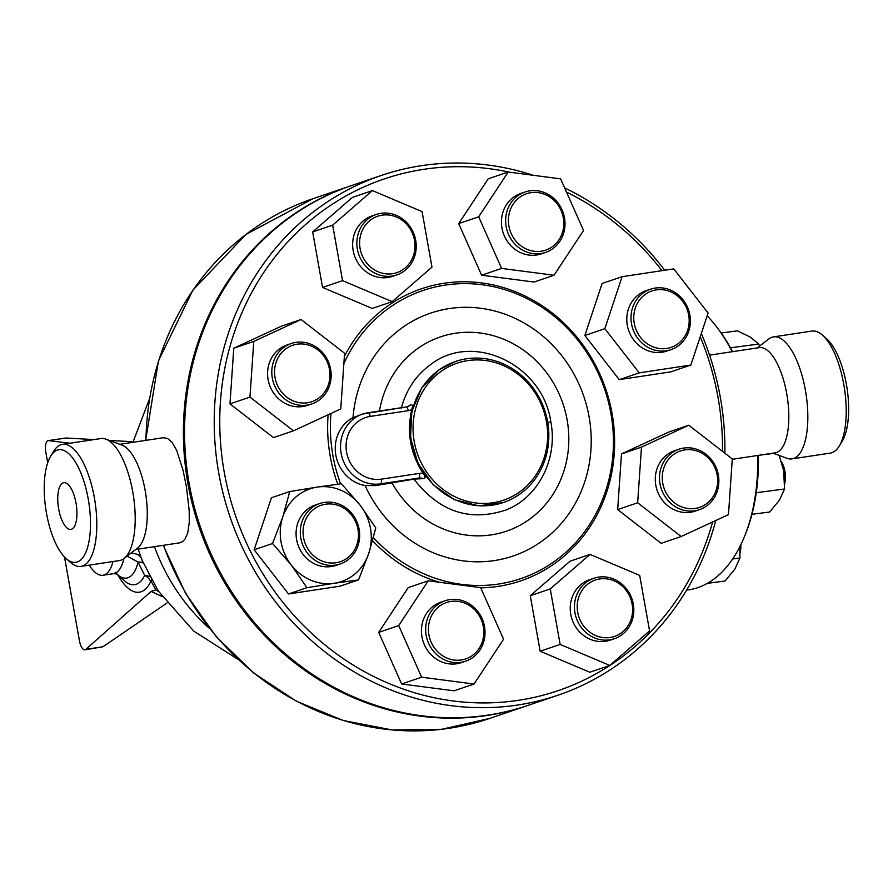 <?xml version="1.0" encoding="UTF-8"?>
<svg xmlns="http://www.w3.org/2000/svg" width="893" height="893" viewBox="0 0 893 893"><rect width="100%" height="100%" fill="white"/><g stroke="black" fill="none" stroke-linecap="round" stroke-linejoin="round"><path stroke-width="1.34" d="M740.386 545.634A21.276 12.413 82.5 0 1 740.096 551.16M740.107 552.655A19.155 11.174 -97.5 0 0 740.822 544.752M781.799 462.898A21.276 12.413 82.5 0 1 784.713 482.131M784.724 483.638A19.155 11.174 -97.5 0 0 781.453 461.759M707.356 583.341L725.083 581.008L734.805 569.209L739.94 558.025L739.895 546.616M751.973 514.312L769.699 511.99L779.422 500.192L784.556 488.996L783.63 470.589L779.198 455.43M759.586 346.082L758.749 344.073L750.388 337.163L737.439 330.856L721.142 333M732.662 558.973L739.94 558.025M757.677 455.475A151.073 88.161 82.5 0 1 744.662 536.079L745.61 533.713A147.881 86.297 -97.5 0 0 758.369 455.363L773.651 453.376M756.259 492.713L784.556 488.996M730.474 347.79L758.749 344.073M732.584 351.663A147.881 86.297 -97.5 0 0 718.809 329.807L717.28 327.764A151.073 88.161 82.5 0 1 732.193 351.73M707.189 315.832A151.073 88.161 82.5 0 1 717.28 327.764M744.662 536.079A151.073 88.161 82.5 0 1 687.844 589.96L686.605 590.128M325.197 391.257A29.793 27.46 -108.8 0 1 277.321 385.028A29.793 27.46 -108.8 0 1 304.267 344.14A29.793 27.46 -108.8 0 1 325.197 391.257M326.045 392.797A31.914 29.424 71.2 0 0 324.862 355.481A31.914 29.424 71.2 0 0 291.207 343.526A31.914 29.424 71.2 0 0 273.626 383.209A31.914 29.424 71.2 0 0 311.757 403.96A31.914 29.424 71.2 0 0 326.045 392.797M311.757 403.96L307.538 405.389A31.914 29.424 -108.8 0 1 269.407 384.649A31.914 29.424 -108.8 0 1 286.988 344.955L291.207 343.526M301.075 319.527L344.575 353.26L340.769 408.916L293.451 430.828L249.951 397.084L253.768 341.427L301.075 319.527L281.094 326.313L233.776 348.225L253.768 341.427M249.951 397.084L229.97 403.882L273.47 437.615L293.451 430.828M229.97 403.882L233.776 348.225M392.529 273.693A29.793 27.46 -108.8 0 1 361.14 233.352A29.793 27.46 -108.8 0 1 408.28 226.23A29.793 27.46 -108.8 0 1 392.529 273.693M392.116 276.049A31.914 29.424 71.2 0 0 396.805 274.91A31.914 29.424 71.2 0 0 414.397 235.227A31.914 29.424 71.2 0 0 376.266 214.476A31.914 29.424 71.2 0 0 357.937 251.659A31.914 29.424 71.2 0 0 392.116 276.049M396.805 274.91L392.596 276.339A31.914 29.424 -108.8 0 1 387.908 277.489A31.914 29.424 -108.8 0 1 353.717 253.087A31.914 29.424 -108.8 0 1 372.046 215.905L376.266 214.476M422.088 211.608L431.978 267.13L392.206 301.644L342.555 280.648L332.665 225.125L372.426 190.6L422.088 211.608M342.555 280.648L322.563 287.446L372.225 308.442L392.206 301.644M322.563 287.446L312.673 231.923L332.665 225.125M312.673 231.923L352.445 197.398L372.426 190.6M520.552 245.542A29.793 27.46 -108.8 0 1 524.024 194.73A29.793 27.46 -108.8 0 1 563.74 225.538A29.793 27.46 -108.8 0 1 520.552 245.542M518.654 247.495A31.914 29.424 71.2 0 0 545.601 252.418A31.914 29.424 71.2 0 0 563.182 212.735A31.914 29.424 71.2 0 0 525.051 191.984A31.914 29.424 71.2 0 0 505.851 216.809A31.914 29.424 71.2 0 0 518.654 247.495M545.601 252.418L541.381 253.846A31.914 29.424 -108.8 0 1 514.435 248.924A31.914 29.424 -108.8 0 1 501.643 218.249A31.914 29.424 -108.8 0 1 520.831 193.413L525.051 191.984M583.542 230.461L554.028 275.245L501.598 268.413L478.681 216.798L508.195 172.025L560.625 178.857L583.542 230.461M501.598 268.413L481.606 275.211L534.036 282.043L554.028 275.245M481.606 275.211L458.689 223.596L478.681 216.798M458.689 223.596L488.214 178.823L508.195 172.025M634.253 323.288A29.793 27.46 -108.8 0 1 670.565 291.765A29.793 27.46 -108.8 0 1 679.595 342.466A29.793 27.46 -108.8 0 1 634.253 323.288M631.53 323.846A31.914 29.424 71.2 0 0 670.967 349.654A31.914 29.424 71.2 0 0 688.548 309.971A31.914 29.424 71.2 0 0 650.417 289.22A31.914 29.424 71.2 0 0 631.53 323.846M670.967 349.654L666.747 351.083A31.914 29.424 -108.8 0 1 627.31 325.275A31.914 29.424 -108.8 0 1 646.197 290.649L650.417 289.22M690.847 365.047L639.221 372.861L604.84 328.68L622.097 276.685L673.724 268.882L708.104 313.063L690.847 365.047L670.866 371.845L619.24 379.648L639.221 372.861M619.24 379.648L584.859 335.467L604.84 328.68M584.859 335.467L602.105 283.483L622.097 276.685M667.038 461.391A29.793 27.46 -108.8 0 1 714.913 467.631A29.793 27.46 -108.8 0 1 687.956 508.508A29.793 27.46 -108.8 0 1 667.038 461.391M664.615 460.386A31.914 29.424 71.2 0 0 665.81 497.702A31.914 29.424 71.2 0 0 699.465 509.657A31.914 29.424 71.2 0 0 717.046 469.975A31.914 29.424 71.2 0 0 678.914 449.224A31.914 29.424 71.2 0 0 664.615 460.386M699.465 509.657L695.245 511.097A31.914 29.424 -108.8 0 1 661.59 499.131A31.914 29.424 -108.8 0 1 660.407 461.815A31.914 29.424 -108.8 0 1 674.695 450.664L678.914 449.224M681.169 536.526L637.658 502.781L641.475 447.136L688.782 425.224L732.282 458.969L728.476 514.614L681.169 536.526L661.177 543.324L617.677 509.579L637.658 502.781M617.677 509.579L621.483 453.934L641.475 447.136M621.483 453.934L668.801 432.022L688.782 425.224M599.705 578.954A29.793 27.46 -108.8 0 1 631.094 619.295A29.793 27.46 -108.8 0 1 583.955 626.417A29.793 27.46 -108.8 0 1 599.705 578.954M598.544 577.135A31.914 29.424 71.2 0 0 593.856 578.273A31.914 29.424 71.2 0 0 576.275 617.956A31.914 29.424 71.2 0 0 614.406 638.707A31.914 29.424 71.2 0 0 632.735 601.525A31.914 29.424 71.2 0 0 598.544 577.135M614.406 638.707L610.187 640.136A31.914 29.424 -108.8 0 1 572.056 619.396A31.914 29.424 -108.8 0 1 589.648 579.702L593.856 578.273M560.145 644.445L550.255 588.922L590.027 554.397L639.689 575.405L649.579 630.927L609.807 665.441L560.145 644.445L540.165 651.231L530.275 595.709L550.255 588.922M530.275 595.709L570.047 561.195L590.027 554.397M540.165 651.231L589.827 672.239L609.807 665.441M471.683 607.106A29.793 27.46 -108.8 0 1 468.2 657.918A29.793 27.46 -108.8 0 1 428.484 627.109A29.793 27.46 -108.8 0 1 471.683 607.106M472.017 605.688A31.914 29.424 71.2 0 0 445.071 600.766A31.914 29.424 71.2 0 0 427.49 640.448A31.914 29.424 71.2 0 0 465.621 661.2A31.914 29.424 71.2 0 0 484.821 636.374A31.914 29.424 71.2 0 0 472.017 605.688M465.621 661.2L461.402 662.628A31.914 29.424 -108.8 0 1 423.271 641.888A31.914 29.424 -108.8 0 1 440.852 602.195L445.071 600.766M398.702 625.58L428.216 580.807L480.646 587.639L503.563 639.243L474.049 684.027L421.619 677.195L398.702 625.58L378.71 632.378L408.224 587.594L428.216 580.807M421.619 677.195L401.627 683.982L454.057 690.814L474.049 684.027M401.627 683.982L378.71 632.378M357.981 529.37A29.793 27.46 -108.8 0 1 321.67 560.882A29.793 27.46 -108.8 0 1 312.639 510.193A29.793 27.46 -108.8 0 1 357.981 529.37M359.142 529.337A31.914 29.424 71.2 0 0 319.705 503.529A31.914 29.424 71.2 0 0 302.124 543.212A31.914 29.424 71.2 0 0 340.255 563.963A31.914 29.424 71.2 0 0 359.142 529.337M340.255 563.963L336.036 565.392A31.914 29.424 -108.8 0 1 297.905 544.652A31.914 29.424 -108.8 0 1 315.497 504.958L319.705 503.529M282.757 516.991L289.779 491.541L317.205 487.098A48.936 45.119 71.2 0 0 282.757 516.991A48.936 45.119 71.2 0 0 291.33 565.068L272.532 543.524L282.757 516.991M341.416 483.738L360.203 505.282A48.936 45.119 71.2 0 0 317.205 487.098L341.416 483.738M375.797 527.919L368.776 553.37A48.936 45.119 71.2 0 0 360.203 505.282L375.797 527.919M334.328 583.263L306.913 587.706L291.33 565.068A48.936 45.119 71.2 0 0 334.328 583.263A48.936 45.119 71.2 0 0 368.776 553.37L358.539 579.903L334.328 583.263M358.539 579.903L340.166 586.154L288.528 593.957L306.913 587.706M288.528 593.957L254.148 549.775L272.532 543.524M254.148 549.775L271.405 497.792L289.779 491.541M209.364 628.326A189.349 174.548 -108.8 0 1 154.467 546.661M157.67 589.849L158.887 591.679L155.84 589.893L151.14 591.423L85.806 649.356A10.638 4.063 81.4 0 1 84.891 649.803A10.638 4.063 81.4 0 1 79.399 640.616L64.497 556.975M237.817 659.246L193.826 631.161L158.887 591.679M157.67 589.86L142.143 560.369L138.114 549.128M527.674 705.503A274.475 253.032 -108.8 0 1 527.093 705.704A274.475 253.032 -108.8 0 1 199.172 527.283A274.475 253.032 -108.8 0 1 350.391 185.967A274.475 253.032 -108.8 0 1 350.971 185.766M407.085 406.773L410.222 405.165C412.488 404.161 413.012 405.645 411.796 409.597C406.549 432.257 410.334 453.521 423.159 473.379C425.648 476.695 425.704 478.436 423.304 478.603L414.006 479.139A338.514 21.421 169.9 0 0 391.971 482.856L375.417 485.602L365.103 485.546A36.166 33.342 -108.8 0 1 335.835 455.129A36.166 33.342 -108.8 0 1 353.014 417.678L362.547 414.073A36.166 33.342 71.2 0 0 341.773 456.211A36.166 33.342 71.2 0 0 380.518 483.861L418.616 478.101A4.253 1.63 -98.6 0 0 419.431 473.39L381.333 479.15A4.253 1.63 81.4 0 1 380.518 483.861L375.417 485.602M547.699 422.188A10.638 0.67 169.8 0 0 550.836 421.864C542.933 364.69 473.089 331.325 430.683 364.545C416.071 375.138 406.293 389.649 401.337 408.056M503.373 502.513L478.827 505.84L454.492 499.689L433.328 484.899L418.013 463.378L410.523 437.849L411.807 411.584L421.686 387.942L438.843 369.981L455.419 361.509M439.166 369.869A74.476 68.649 71.2 0 0 418.37 463.311A74.476 68.649 71.2 0 0 503.54 502.458A74.476 68.649 71.2 0 0 547.61 421.663A74.476 68.649 71.2 0 0 455.597 361.442A74.476 68.649 71.2 0 0 439.166 369.869M546.438 421.697A72.344 66.696 -108.8 0 1 458.265 498.238A72.344 66.696 -108.8 0 1 436.331 375.127A72.344 66.696 -108.8 0 1 546.438 421.697M373.43 537.619A152.134 140.246 71.2 0 0 539.171 570.761A152.134 140.246 71.2 0 0 610.912 413.537A152.134 140.246 71.2 0 0 489.61 285.916A152.134 140.246 71.2 0 0 343.872 363.574M330.968 413.448A152.134 140.246 71.2 0 0 340.601 483.839M344.352 356.497A154.266 142.21 -108.8 0 1 492.456 284.778A154.266 142.21 -108.8 0 1 612.073 413.515A154.266 142.21 -108.8 0 1 480.735 587.851M439.635 582.292A154.266 142.21 -108.8 0 1 372.593 540.745M337.766 484.207A154.266 142.21 -108.8 0 1 328.111 414.776M700.246 336.739A270.222 249.114 -108.8 0 1 718.028 397.497A270.222 249.114 -108.8 0 1 722.493 451.378M712.625 521.958A270.222 249.114 -108.8 0 1 411.729 691.874A270.222 249.114 -108.8 0 1 224.556 369.691A270.222 249.114 -108.8 0 1 509.423 172.182M566.508 192.095A270.222 249.114 -108.8 0 1 662.003 270.657M724.882 453.22A274.475 253.032 71.2 0 0 720.35 397.441A274.475 253.032 71.2 0 0 701.34 333.457M664.716 270.244A274.475 253.032 71.2 0 0 564.655 187.943M533.143 175.274A274.475 253.032 71.2 0 0 381.222 175.474A274.475 253.032 71.2 0 0 230.003 516.801A274.475 253.032 71.2 0 0 557.924 695.223A274.475 253.032 71.2 0 0 715.773 520.496M557.924 695.223L528.265 705.303A274.475 253.032 -108.8 0 1 200.345 526.881A274.475 253.032 -108.8 0 1 351.552 185.565L381.222 175.474M58.681 508.977A23.62 9.03 81.4 0 1 63.816 482.678A23.62 9.03 81.4 0 1 76.273 504.679A23.62 9.03 81.4 0 1 70.871 529.382A23.62 9.03 81.4 0 1 58.681 508.977M66.194 558.616L70.469 562.378A61.706 23.586 -98.6 0 0 80.939 566.385A61.706 23.586 -98.6 0 0 94.357 497.669A61.706 23.586 -98.6 0 0 62.499 444.357A61.706 23.586 -98.6 0 0 53.669 451.289L50.7 456.144A56.918 21.756 81.4 0 1 88.228 498.93A56.918 21.756 81.4 0 1 66.194 558.616A56.918 21.756 81.4 0 1 45.833 509.278A56.918 21.756 81.4 0 1 50.7 456.144M80.939 566.385L119.338 560.581A61.706 23.586 -98.6 0 0 123.96 558.527A61.706 23.586 -98.6 0 0 132.756 491.864A61.706 23.586 -98.6 0 0 105.921 439.144A61.706 23.586 -98.6 0 0 100.887 438.552L62.499 444.357M839.186 446.165L842.166 441.309A56.918 21.756 -98.6 0 0 846.397 384.314A56.918 21.756 -98.6 0 0 826.672 338.838L822.397 335.076A61.706 23.586 81.4 0 1 843.773 384.381A61.706 23.586 81.4 0 1 839.186 446.165A61.706 23.586 81.4 0 1 830.367 453.086L791.968 458.89A61.706 23.586 -98.6 0 0 805.386 390.185A61.706 23.586 -98.6 0 0 773.517 336.873A61.706 23.586 -98.6 0 0 768.895 338.916L757.141 347.957M773.517 336.873L811.916 331.069A61.706 23.586 81.4 0 1 822.397 335.076M773.037 453.142L786.945 458.299A61.706 23.586 -98.6 0 0 791.968 458.89M149.723 576.342L144.677 575.438A10.638 8.595 -154 0 1 150.671 581.711L151.442 581.678A10.638 6.284 153.8 0 0 151.643 579.847M130.4 553.582A12.77 8.997 158.6 0 1 141.284 558.259M143.505 563.539A12.77 5.023 -24.2 0 0 138.102 562.088L144.677 575.438A60.869 23.274 81.4 0 1 126.013 582.091L116.67 573.875M127.096 556.116L138.102 562.088A53.133 20.316 81.4 0 1 116.771 573.909M47.709 462.73L45.878 452.461A10.638 4.063 81.4 0 1 48.189 440.617A10.638 4.063 81.4 0 1 48.624 440.617L70.022 443.218M112.998 561.541A46.816 17.893 81.4 0 1 102.941 575.259A46.816 17.893 81.4 0 1 89.278 565.124M166.98 603.009L102.963 646.755L84.891 649.803M48.189 440.617L65.781 438.016L94.078 439.579M109.381 440.428L133.09 441.745M119.818 444.301L163.274 437.726L167.471 438.385L171.869 442.068L176.624 450.239L183.054 470.265L186.38 486.585L189.193 510.606L189.283 522.26L187.753 532.887L185.097 538.948L182.607 541.538L179.37 542.888L135.725 549.496M123.96 558.527L137.6 548.045A53.189 20.338 -98.6 0 0 145.179 490.581A53.189 20.338 -98.6 0 0 122.051 445.127L105.921 439.144M732.26 459.315L775.146 452.829A53.189 20.338 -98.6 0 0 786.711 393.601A53.189 20.338 -98.6 0 0 759.24 347.634L709.555 355.146M423.159 473.379A14.891 13.73 71.2 0 0 419.431 473.39M417.254 478.57L418.616 478.101A10.638 9.812 -108.8 0 1 423.304 478.603M381.333 479.15A31.914 29.424 -108.8 0 1 346.596 452.204A31.914 29.424 -108.8 0 1 370.171 416.439A4.253 1.63 -98.6 0 0 367.972 412.756A4.253 1.63 -98.6 0 0 367.86 412.789A36.166 33.342 71.2 0 0 362.547 414.073L406.058 406.996A4.253 1.63 -98.6 0 0 405.947 407.029L368.083 412.756M370.171 416.439L408.257 410.68A4.253 1.63 -98.6 0 0 406.058 406.996L407.509 406.65A10.638 9.812 -108.8 0 1 406.159 406.996M410.222 405.165A10.638 9.812 -108.8 0 1 407.509 406.65M408.257 410.68A14.891 13.73 71.2 0 0 411.796 409.597M414.006 479.139C439.177 511.812 469.952 522.059 506.331 509.858C538.512 497.2 558.036 458.634 550.836 421.864M379.436 411.026A102.606 94.591 -108.8 0 1 515.696 345.167A102.606 94.591 -108.8 0 1 543.826 506.376A102.606 94.591 -108.8 0 1 391.971 482.856M365.103 485.546A128.257 118.233 71.2 0 0 557.812 527.305A128.257 118.233 71.2 0 0 521.132 321.38A128.257 118.233 71.2 0 0 353.014 417.678M151.442 581.678L155.84 589.893M117.954 575.204A68.995 26.377 -98.6 0 0 150.671 581.711M123.926 558.56A46.816 17.893 81.4 0 1 113.534 573.663L117.139 574.065L115.175 572.223M151.14 591.423L162.202 596.557M102.963 646.755L85.806 649.356M65.781 438.016L48.624 440.617M163.542 545.288A274.475 253.032 71.2 0 0 489.621 718.441L441.722 729.291L392.317 729.983L343.258 720.506L296.387 701.217L253.456 672.853L216.061 636.463L185.599 593.421L163.207 545.333M145.671 440.394L158.429 360.939L192.866 290.18L245.943 234.435L312.918 198.704A274.475 253.032 71.2 0 0 145.961 440.349M149.377 399.104L132.957 442.314M102.941 575.259L113.534 573.663M489.621 718.441L527.093 705.704M312.918 198.704L350.391 185.967"/></g></svg>
